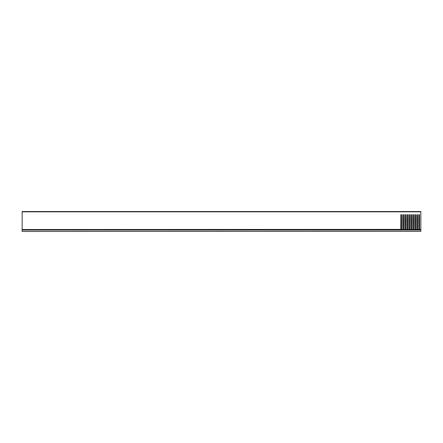 <?xml version="1.0" encoding="UTF-8"?>
<svg xmlns="http://www.w3.org/2000/svg" width="443" height="443" viewBox="0 0 443 443"><rect width="100%" height="100%" fill="white"/><g stroke="black" fill="none" stroke-linecap="round" stroke-linejoin="round"><path stroke-width="0.66" d="M420.85 231.368L22.15 231.467L420.85 231.368L420.85 230.055L22.15 230.055L22.15 231.368M22.15 230.055L420.85 230.055M420.85 211.832L22.15 211.832L22.15 211.532L420.85 211.532L420.85 229.956L22.15 229.956L22.15 229.535L400.86 229.402M22.15 211.832L22.15 229.535M416.891 229.956L416.763 214.722L416.808 229.402M418.884 229.956L417.372 229.707L417.561 214.722L416.763 214.722L417.561 214.722L417.516 229.402M418.945 229.707L418.757 214.722L418.801 229.402M420.85 229.707L419.366 229.707L419.554 214.722L418.757 214.722L419.554 214.722L419.51 229.402M402.936 229.956L401.424 229.707L401.613 214.722L400.815 214.722L400.815 229.324L400.815 214.722L401.613 214.722L401.568 229.402M402.997 229.707L402.809 214.722L402.853 229.402M404.93 229.956L403.418 229.707L403.606 214.722L402.809 214.722L403.606 214.722L403.562 229.402M404.991 229.707L404.802 214.722L404.847 229.402M406.923 229.956L405.411 229.707L405.6 214.722L404.802 214.722L405.6 214.722L405.555 229.402M406.984 229.707L406.796 214.722L406.84 229.402M408.917 229.956L407.405 229.707L407.593 214.722L406.796 214.722L407.593 214.722L407.549 229.402M408.978 229.707L408.789 214.722L408.834 229.402M410.91 229.956L409.398 229.707L409.587 214.722L408.789 214.722L409.587 214.722L409.542 229.402M410.971 229.707L410.783 214.722L410.827 229.402M412.904 229.956L411.392 229.707L411.58 214.722L410.783 214.722L411.58 214.722L411.536 229.402M412.965 229.707L412.776 214.722L412.821 229.402M414.897 229.956L413.385 229.707L413.574 214.722L412.776 214.722L413.574 214.722L413.529 229.402M414.958 229.707L414.77 214.722L414.814 229.402M416.952 229.707L415.379 229.707L415.567 214.722L414.77 214.722L415.567 214.722L415.523 229.402M400.937 229.535L400.943 229.956M417.439 229.535L418.879 229.535M419.432 229.535L420.85 229.535M401.491 229.535L402.931 229.535M403.484 229.535L404.924 229.535M405.478 229.535L406.918 229.535M407.471 229.535L408.911 229.535M409.465 229.535L410.905 229.535M411.458 229.535L412.898 229.535M413.452 229.535L414.892 229.535M415.445 229.535L416.885 229.535M401.004 229.707L22.15 229.707"/></g></svg>
